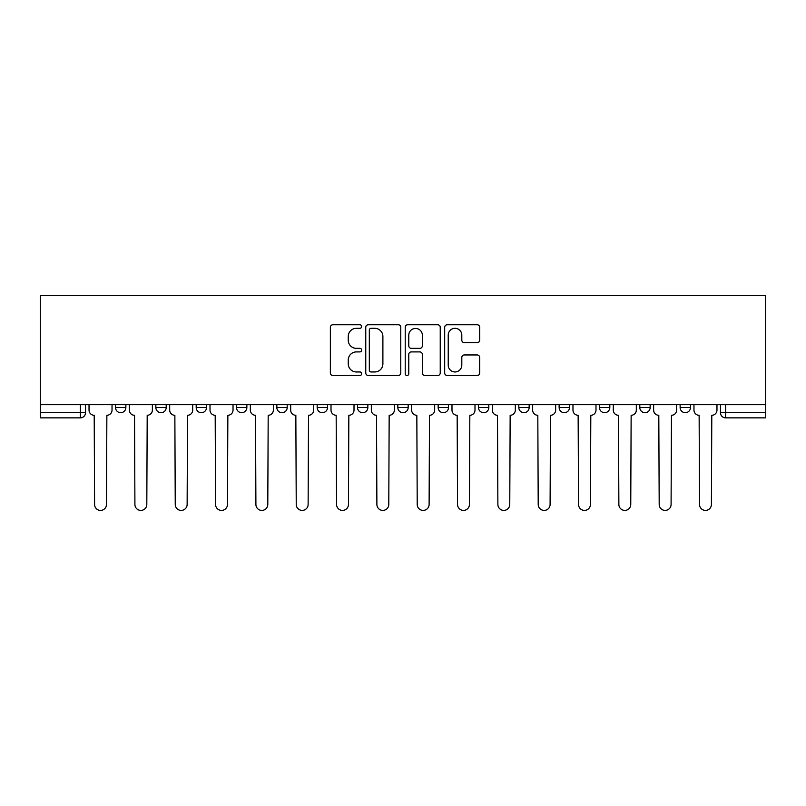 <?xml version="1.0" encoding="UTF-8"?>
<svg xmlns="http://www.w3.org/2000/svg" width="806" height="806" viewBox="0 0 806 806"><rect width="100%" height="100%" fill="white"/><g stroke="black" fill="none" stroke-linecap="round" stroke-linejoin="round"><path stroke-width="1.21" d="M361.642 326.531A1.773 1.773 0 0 0 359.859 324.758L332.898 324.758A2.539 2.539 0 0 0 330.359 327.296L330.359 372.966A2.539 2.539 0 0 0 332.898 375.505L359.859 375.505A1.773 1.773 0 0 0 361.642 373.732A1.773 1.773 0 0 0 359.859 371.959L356.373 371.959A8.12 8.12 0 0 1 348.252 363.838L348.252 360.03A8.12 8.12 0 0 1 356.373 351.91L359.859 351.91A1.773 1.773 0 0 0 361.642 350.136A1.773 1.773 0 0 0 359.859 348.353L356.373 348.353A8.12 8.12 0 0 1 348.252 340.233L348.252 336.434A8.12 8.12 0 0 1 356.373 328.314L359.859 328.314A1.773 1.773 0 0 0 361.642 326.531M559.142 404.683L559.142 407.524L569.489 407.524A5.168 5.168 0 0 1 564.311 412.692A5.168 5.168 0 0 1 559.142 407.524L559.142 404.683M438.162 404.683L438.162 407.524L448.499 407.524A5.168 5.168 0 0 1 443.33 412.692A5.168 5.168 0 0 1 438.162 407.524L438.162 404.683M357.501 404.683L357.501 407.524L367.838 407.524A5.168 5.168 0 0 1 362.67 412.692A5.168 5.168 0 0 1 357.501 407.524L357.501 404.683M317.171 404.683L317.171 407.524L327.508 407.524A5.168 5.168 0 0 1 322.34 412.692A5.168 5.168 0 0 1 317.171 407.524L317.171 404.683M236.511 407.524L236.511 404.683L236.511 407.524A5.168 5.168 0 0 0 241.689 412.692A5.168 5.168 0 0 1 236.511 407.524L246.858 407.524A5.168 5.168 0 0 1 241.689 412.692M155.86 407.524L155.86 404.683L155.86 407.524A5.168 5.168 0 0 0 161.029 412.692A5.168 5.168 0 0 1 155.86 407.524L166.197 407.524A5.168 5.168 0 0 1 161.029 412.692A5.168 5.168 0 0 0 166.197 407.524L166.197 404.683L166.197 407.524M477.162 342.651A2.539 2.539 0 0 0 479.701 340.112L479.701 327.296A2.539 2.539 0 0 0 477.162 324.758L447.219 324.758A2.539 2.539 0 0 0 444.68 327.296L444.68 372.966A2.539 2.539 0 0 0 447.219 375.505L477.162 375.505A2.539 2.539 0 0 0 479.701 372.966L479.701 357.491A2.539 2.539 0 0 0 477.162 354.952L464.347 354.952A2.539 2.539 0 0 0 461.808 357.491L461.808 365.168A6.791 6.791 0 0 1 455.017 371.959A6.791 6.791 0 0 1 448.227 365.168L448.227 335.095A6.791 6.791 0 0 1 455.017 328.314A6.791 6.791 0 0 1 461.808 335.095L461.808 340.112A2.539 2.539 0 0 0 464.347 342.651L477.162 342.651M765.7 404.683L40.3 404.683L40.3 295.59L765.7 295.59L765.7 417.861L725.632 417.861A5.168 5.168 0 0 1 720.463 412.692L765.7 412.692M400.784 327.296A2.539 2.539 0 0 0 398.245 324.758L368.302 324.758A2.539 2.539 0 0 0 365.763 327.296L365.763 372.966A2.539 2.539 0 0 0 368.302 375.505L398.245 375.505A2.539 2.539 0 0 0 400.784 372.966L400.784 327.296M407.755 324.758L437.698 324.758A2.539 2.539 0 0 1 440.237 327.296L440.237 372.966A2.539 2.539 0 0 1 437.698 375.505L424.883 375.505A2.539 2.539 0 0 1 422.344 372.966L422.344 354.449A2.539 2.539 0 0 0 419.815 351.91L411.312 351.91A2.539 2.539 0 0 0 408.773 354.449L408.773 373.732A1.773 1.773 0 0 1 407 375.505A1.773 1.773 0 0 1 405.216 373.732L405.216 327.296A2.539 2.539 0 0 1 407.755 324.758M720.463 404.683L720.463 412.692M85.537 404.683L85.537 412.692L85.537 404.683M80.368 404.683L80.368 417.861L40.3 417.861L40.3 412.692L85.537 412.692A5.168 5.168 0 0 1 80.368 417.861A5.168 5.168 0 0 0 85.537 412.692M40.3 404.683L40.3 412.692M690.47 404.683L690.47 407.524A5.168 5.168 0 0 1 685.302 412.692A5.168 5.168 0 0 1 680.133 407.524L690.47 407.524A5.168 5.168 0 0 1 685.302 412.692M680.133 404.683L680.133 407.524M650.14 404.683L650.14 407.524A5.168 5.168 0 0 1 644.971 412.692A5.168 5.168 0 0 1 639.803 407.524L650.14 407.524M639.803 404.683L639.803 407.524M609.81 404.683L609.81 407.524A5.168 5.168 0 0 1 604.641 412.692A5.168 5.168 0 0 1 599.473 407.524A5.168 5.168 0 0 0 604.641 412.692M599.473 404.683L599.473 407.524L609.81 407.524M569.489 404.683L569.489 407.524A5.168 5.168 0 0 1 564.311 412.692M529.159 404.683L529.159 407.524A5.168 5.168 0 0 1 523.991 412.692A5.168 5.168 0 0 1 518.812 407.524L529.159 407.524M518.812 404.683L518.812 407.524M488.829 404.683L488.829 407.524A5.168 5.168 0 0 1 483.66 412.692A5.168 5.168 0 0 1 478.492 407.524L488.829 407.524L488.829 404.683M478.492 404.683L478.492 407.524M448.499 404.683L448.499 407.524M408.168 404.683L408.168 407.524A5.168 5.168 0 0 1 403 412.692A5.168 5.168 0 0 1 397.832 407.524L408.168 407.524L408.168 404.683M397.832 404.683L397.832 407.524M367.838 407.524L367.838 404.683L367.838 407.524A5.168 5.168 0 0 1 362.67 412.692M327.508 407.524L327.508 404.683L327.508 407.524A5.168 5.168 0 0 1 322.34 412.692M287.188 404.683L287.188 407.524A5.168 5.168 0 0 1 282.009 412.692A5.168 5.168 0 0 1 276.841 407.524A5.168 5.168 0 0 0 282.009 412.692A5.168 5.168 0 0 0 287.188 407.524L287.188 404.683M276.841 404.683L276.841 407.524L287.188 407.524M246.858 404.683L246.858 407.524M206.527 404.683L206.527 407.524A5.168 5.168 0 0 1 201.359 412.692A5.168 5.168 0 0 1 196.19 407.524L206.527 407.524M196.19 404.683L196.19 407.524M125.867 404.683L125.867 407.524A5.168 5.168 0 0 1 120.699 412.692A5.168 5.168 0 0 1 115.53 407.524A5.168 5.168 0 0 0 120.699 412.692A5.168 5.168 0 0 0 125.867 407.524L125.867 404.683M115.53 404.683L115.53 407.524L125.867 407.524M371.092 328.314A1.773 1.773 0 0 0 369.319 330.087L369.319 370.176A1.773 1.773 0 0 0 371.092 371.959L374.77 371.959A8.12 8.12 0 0 0 382.89 363.838L382.89 336.434A8.12 8.12 0 0 0 374.77 328.314L371.092 328.314M422.344 335.225A6.791 6.791 0 0 0 415.564 328.435A6.791 6.791 0 0 0 408.773 335.225L408.773 345.824A2.539 2.539 0 0 0 411.312 348.353L419.815 348.353A2.539 2.539 0 0 0 422.344 345.824L422.344 335.225M89.033 404.683L89.033 410.113A5.168 5.168 0 0 0 94.201 415.281L94.584 504.465A5.944 5.944 0 0 0 100.538 510.41A5.944 5.944 0 0 0 106.483 504.465L106.866 415.281A5.168 5.168 0 0 0 112.034 410.113L112.034 404.683M129.363 404.683L129.363 410.113A5.168 5.168 0 0 0 134.531 415.281L134.914 504.465A5.944 5.944 0 0 0 140.859 510.41A5.944 5.944 0 0 0 146.813 504.465L147.196 415.281A5.168 5.168 0 0 0 152.364 410.113L152.364 404.683M169.683 404.683L169.683 410.113A5.168 5.168 0 0 0 174.862 415.281L175.245 504.465A5.944 5.944 0 0 0 181.189 510.41A5.944 5.944 0 0 0 187.133 504.465L187.526 415.281A5.168 5.168 0 0 0 192.694 410.113L192.694 404.683M210.013 404.683L210.013 410.113A5.168 5.168 0 0 0 215.192 415.281L215.575 504.465A5.944 5.944 0 0 0 221.519 510.41A5.944 5.944 0 0 0 227.463 504.465L227.856 415.281A5.168 5.168 0 0 0 233.025 410.113L233.025 404.683M250.344 404.683L250.344 410.113A5.168 5.168 0 0 0 255.512 415.281L255.905 504.465A5.944 5.944 0 0 0 261.849 510.41A5.944 5.944 0 0 0 267.794 504.465L268.186 415.281A5.168 5.168 0 0 0 273.355 410.113L273.355 404.683M290.674 404.683L290.674 410.113A5.168 5.168 0 0 0 295.842 415.281L296.235 504.465A5.944 5.944 0 0 0 302.179 510.41A5.944 5.944 0 0 0 308.124 504.465L308.517 415.281A5.168 5.168 0 0 0 313.685 410.113L313.685 404.683M331.004 404.683L331.004 410.113A5.168 5.168 0 0 0 336.173 415.281L336.565 504.465A5.944 5.944 0 0 0 342.51 510.41A5.944 5.944 0 0 0 348.454 504.465L348.837 415.281A5.168 5.168 0 0 0 354.015 410.113L354.015 404.683M371.334 404.683L371.334 410.113A5.168 5.168 0 0 0 376.503 415.281L376.886 504.465A5.944 5.944 0 0 0 382.84 510.41A5.944 5.944 0 0 0 388.784 504.465L389.167 415.281A5.168 5.168 0 0 0 394.336 410.113L394.336 404.683M411.665 404.683L411.665 410.113A5.168 5.168 0 0 0 416.833 415.281L417.216 504.465A5.944 5.944 0 0 0 423.16 510.41A5.944 5.944 0 0 0 429.114 504.465L429.497 415.281A5.168 5.168 0 0 0 434.666 410.113L434.666 404.683M451.985 404.683L451.985 410.113A5.168 5.168 0 0 0 457.163 415.281L457.546 504.465A5.944 5.944 0 0 0 463.49 510.41A5.944 5.944 0 0 0 469.435 504.465L469.827 415.281A5.168 5.168 0 0 0 474.996 410.113L474.996 404.683M492.315 404.683L492.315 410.113A5.168 5.168 0 0 0 497.483 415.281L497.876 504.465A5.944 5.944 0 0 0 503.821 510.41A5.944 5.944 0 0 0 509.765 504.465L510.158 415.281A5.168 5.168 0 0 0 515.326 410.113L515.326 404.683M532.645 404.683L532.645 410.113A5.168 5.168 0 0 0 537.814 415.281L538.207 504.465A5.944 5.944 0 0 0 544.151 510.41A5.944 5.944 0 0 0 550.095 504.465L550.488 415.281A5.168 5.168 0 0 0 555.656 410.113L555.656 404.683M572.975 404.683L572.975 410.113A5.168 5.168 0 0 0 578.144 415.281L578.537 504.465A5.944 5.944 0 0 0 584.481 510.41A5.944 5.944 0 0 0 590.425 504.465L590.808 415.281A5.168 5.168 0 0 0 595.987 410.113L595.987 404.683M613.306 404.683L613.306 410.113A5.168 5.168 0 0 0 618.474 415.281L618.867 504.465A5.944 5.944 0 0 0 624.811 510.41A5.944 5.944 0 0 0 630.755 504.465L631.138 415.281A5.168 5.168 0 0 0 636.317 410.113L636.317 404.683M653.636 404.683L653.636 410.113A5.168 5.168 0 0 0 658.804 415.281L659.187 504.465A5.944 5.944 0 0 0 665.141 510.41A5.944 5.944 0 0 0 671.086 504.465L671.469 415.281A5.168 5.168 0 0 0 676.637 410.113L676.637 404.683M693.966 404.683L693.966 410.113A5.168 5.168 0 0 0 699.134 415.281L699.517 504.465A5.944 5.944 0 0 0 705.462 510.41A5.944 5.944 0 0 0 711.416 504.465L711.799 415.281A5.168 5.168 0 0 0 716.967 410.113L716.967 404.683M725.632 404.683L725.632 417.861"/></g></svg>
